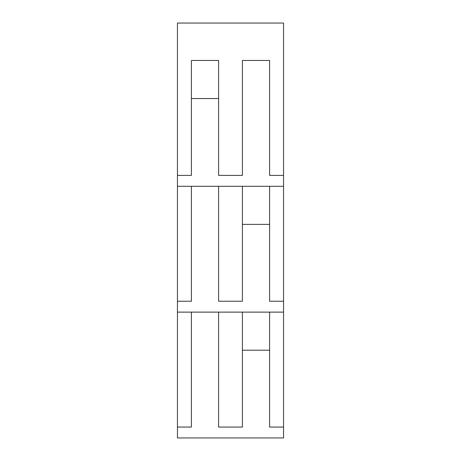 <?xml version="1.0" encoding="UTF-8"?>
<svg xmlns="http://www.w3.org/2000/svg" width="461" height="461" viewBox="0 0 461 461"><rect width="100%" height="100%" fill="white"/><g stroke="black" fill="none" stroke-linecap="round" stroke-linejoin="round"><path stroke-width="0.69" d="M177.445 175.405L177.445 23.05L283.555 23.05L283.555 437.95L177.445 437.95L177.445 175.405L191.39 175.405L191.39 60.46L218.595 60.46L218.595 175.405L242.405 175.405L242.405 60.46L269.61 60.46L269.61 175.405L283.555 175.405M242.405 350.21L269.61 350.21M218.595 312.12L218.595 427.065L242.405 427.065L242.405 312.12M177.445 312.12L283.555 312.12M283.555 427.065L269.61 427.065L269.61 312.12M177.445 427.065L191.39 427.065L191.39 312.12M242.405 224.38L269.61 224.38M218.595 186.29L218.595 301.235L242.405 301.235L242.405 186.29M177.445 301.235L191.39 301.235L191.39 186.29M269.61 186.29L269.61 301.235L283.555 301.235M177.445 186.29L283.555 186.29M191.39 98.55L218.595 98.55"/></g></svg>
